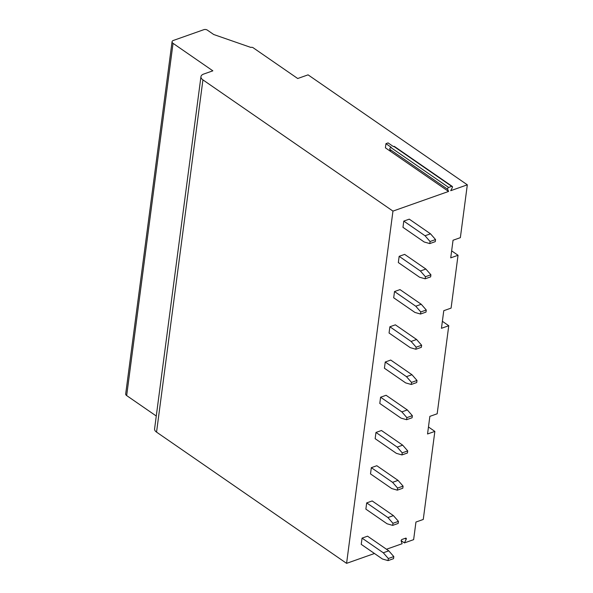 <?xml version="1.0" encoding="UTF-8"?>
<svg xmlns="http://www.w3.org/2000/svg" width="593" height="593" viewBox="0 0 593 593"><rect width="100%" height="100%" fill="white"/><g stroke="black" fill="none" stroke-linecap="round" stroke-linejoin="round"><path stroke-width="0.89" d="M156.278 416.019L126.665 395.575A4.069 2.075 -172.5 0 1 125.679 393.967L172.059 41.725A4.069 2.075 -172.5 0 1 173.438 40.42L203.91 29.65A2.439 1.245 -172.5 0 1 207.328 30.102L213.702 34.505L250.839 47.425A1.623 0.83 -172.5 0 1 253.115 47.722L297.708 78.513L308.071 74.851L467.321 184.823L450.71 190.694L452.311 187.625A1.223 0.741 124.6 0 0 452.274 186.41A1.223 0.741 124.6 0 0 451.718 186.372L448.664 187.447A1.223 0.741 124.6 0 0 447.663 189.271L448.575 191.45L392.959 211.108L202.925 79.877A8.132 4.151 -172.5 0 1 200.953 76.66A8.132 4.151 -172.5 0 1 203.71 74.051L212.85 70.826L173.045 43.333A4.069 2.075 -172.5 0 1 172.059 41.725M374.472 553.499L346.586 563.35L156.552 432.119A8.132 4.151 -172.5 0 1 154.58 428.902L200.953 76.66M428.465 426.982L434.854 431.4L423.261 519.461L415.945 522.04L413.632 539.652L404.426 542.906L406.205 539.215A1.06 0.645 124.6 0 0 406.146 538.207A1.06 0.645 124.6 0 0 405.656 538.177L402.061 539.445A1.06 0.645 124.6 0 0 401.179 540.986L402.113 543.729L386.473 549.251M404.426 542.906L401.15 540.646M434.854 431.4L427.546 433.98L429.858 416.368L437.174 413.788L448.768 325.72L441.451 328.307L443.772 310.695L451.088 308.108L458.041 255.272L450.732 257.859L453.045 240.247L460.361 237.66L467.321 184.823M346.586 563.35L392.959 211.108M425.87 269.044L404.641 254.382L399.156 256.317L398.333 262.558L419.562 277.22L425.151 278.806L430.637 276.872L430.911 274.789L425.87 269.044L420.385 270.986L399.156 256.317M421.238 304.268L400.001 289.606L394.515 291.541L393.693 297.782L414.93 312.444L420.511 314.031L425.996 312.096L426.271 310.013L421.238 304.268L415.752 306.21L394.515 291.541M416.597 339.493L395.368 324.831L389.883 326.765L389.06 333.007L410.289 347.668L415.871 349.255L421.356 347.32L421.63 345.237L416.597 339.493L411.112 341.435L389.883 326.765M411.957 374.717L390.728 360.055L385.242 361.997L384.42 368.231L405.656 382.9L411.238 384.479L416.723 382.544L416.998 380.461L411.957 374.717L406.472 376.659L385.242 361.997M407.324 409.941L386.087 395.279L380.602 397.221L379.787 403.455L401.016 418.124L406.598 419.703L412.083 417.769L412.357 415.686L407.324 409.941L401.839 411.883L380.602 397.221M402.684 445.165L381.455 430.503L375.969 432.445L375.147 438.679L396.376 453.349L401.958 454.927L407.443 452.993L407.717 450.91L402.684 445.165L397.199 447.107L375.969 432.445M398.051 480.389L376.814 465.727L371.329 467.669L370.506 473.911L391.743 488.573L397.325 490.159L402.81 488.217L403.084 486.134L398.051 480.389L392.566 482.331L371.329 467.669M393.411 515.614L372.174 500.952L366.689 502.894L365.874 509.135L387.103 523.797L392.685 525.383L398.17 523.441L398.444 521.358L393.411 515.614L387.926 517.556L366.689 502.894M388.771 550.838L367.541 536.176L362.056 538.118L361.233 544.359L382.47 559.021L388.052 560.607L393.537 558.665L393.811 556.582L388.771 550.838L383.286 552.78L362.056 538.118M430.511 233.82L409.274 219.158L403.789 221.093L402.973 227.334L424.203 241.996L429.784 243.582L435.269 241.647L435.544 239.565L430.511 233.82L425.025 235.755L403.789 221.093M425.025 235.755L430.058 241.507L435.544 239.565M430.058 241.507L429.784 243.582M420.385 270.986L425.426 276.731L430.911 274.789M425.426 276.731L425.151 278.806M415.752 306.21L420.785 311.955L426.271 310.013M420.785 311.955L420.511 314.031M411.112 341.435L416.145 347.179L421.63 345.237M416.145 347.179L415.871 349.255M406.472 376.659L411.512 382.403L416.998 380.461M411.512 382.403L411.238 384.479M401.839 411.883L406.872 417.628L412.357 415.686M406.872 417.628L406.598 419.703M397.199 447.107L402.232 452.852L407.717 450.91M402.232 452.852L401.958 454.927M392.566 482.331L397.599 488.076L403.084 486.134M397.599 488.076L397.325 490.159M387.926 517.556L392.959 523.3L398.444 521.358M392.959 523.3L392.685 525.383M383.286 552.78L388.326 558.524L393.811 556.582M388.326 558.524L388.052 560.607M442.378 321.31L448.768 325.72M451.651 250.861L458.041 255.272M390.713 151.497L385.406 147.827L385.954 143.669L391.261 147.331L390.809 147.494A1.223 0.741 124.6 0 0 389.801 149.317L390.713 151.497L448.575 191.45M452.274 186.41L394.412 146.456A1.223 0.741 124.6 0 0 393.856 146.419L393.396 146.582L388.089 142.913L385.954 143.669M451.718 186.372L393.856 146.419M448.664 187.447L390.809 147.494M447.663 189.271L389.801 149.317M156.552 432.119L202.925 79.877M126.665 395.575L173.045 43.333M406.205 539.215L405.026 538.4"/></g></svg>
